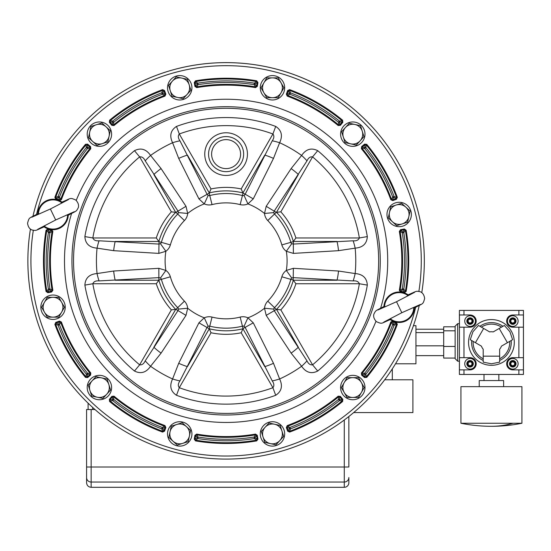 <?xml version="1.0" encoding="UTF-8"?>
<svg xmlns="http://www.w3.org/2000/svg" width="551" height="551" viewBox="0 0 551 551"><rect width="100%" height="100%" fill="white"/><g stroke="black" fill="none" stroke-linecap="round" stroke-linejoin="round"><path stroke-width="0.83" d="M366.27 401.025A198.236 198.236 0 0 0 419.256 305.433A198.236 198.236 0 0 1 135.746 437.294A198.236 198.236 0 0 1 30.436 229.051M32.943 216.267A198.236 198.236 0 0 1 316.453 84.406A198.236 198.236 0 0 1 421.763 292.65A198.236 198.236 0 0 0 85.928 120.683M84.875 236.593A143.294 143.294 0 0 1 134.478 150.678L139.637 156.883A135.222 135.222 0 0 0 92.83 237.963C93.739 240.153 95.812 241.104 99.056 240.794L159.025 244.072L160.444 243.659L165.865 251.277L158.833 253.391L113.671 250.671L97.052 248.15C89.372 247.53 85.315 243.68 84.875 236.593L92.83 237.963L156.284 237.963L159.025 241.669L170.362 244.913A11.785 11.785 0 0 1 165.865 251.277A60.996 60.996 0 0 0 165.865 270.431A11.785 11.785 0 0 1 170.362 276.795A57.972 57.972 0 0 0 184.427 301.156A11.785 11.785 0 0 1 187.684 308.229L186.004 315.379L161.071 353.129L150.575 366.263C146.201 372.6 140.836 374.191 134.478 371.03L139.637 364.824C142 365.134 143.852 363.812 145.209 360.843L178.028 310.55L178.386 309.118L187.684 308.229A60.996 60.996 0 0 0 204.276 317.81A11.785 11.785 0 0 1 212.032 317.094A57.972 57.972 0 0 0 240.167 317.094A11.785 11.785 0 0 1 247.922 317.81L253.274 322.838L273.496 363.309L279.626 378.964C282.932 385.92 281.623 391.362 275.707 395.287L272.91 387.718C274.357 385.831 274.136 383.558 272.249 380.906L245.105 327.328L244.045 326.309L247.922 317.81A60.996 60.996 0 0 0 264.514 308.229A11.785 11.785 0 0 1 267.772 301.156A57.972 57.972 0 0 0 281.843 276.795A11.785 11.785 0 0 1 286.341 270.431L293.373 268.309L338.528 271.03L355.154 273.558C362.827 274.171 366.89 278.021 367.324 285.108L359.369 283.744C358.467 281.547 356.387 280.604 353.143 280.914L293.173 277.635L291.755 278.041L286.341 270.431A60.996 60.996 0 0 0 286.341 251.277A11.785 11.785 0 0 1 281.843 244.913A57.972 57.972 0 0 0 267.772 220.552A11.785 11.785 0 0 1 264.514 213.471L266.195 206.322L291.135 168.578L301.624 155.444C305.998 149.101 311.363 147.51 317.72 150.678L312.562 156.883C310.206 156.567 308.346 157.896 306.997 160.858L274.171 211.157L273.819 212.59L264.514 213.471A60.996 60.996 0 0 0 247.922 203.898A11.785 11.785 0 0 1 240.167 204.607A57.972 57.972 0 0 0 212.032 204.607A11.785 11.785 0 0 1 204.276 203.898L198.925 198.863L178.703 158.392L172.58 142.737C169.274 135.78 170.576 130.339 176.499 126.42L179.289 133.989C177.842 135.877 178.063 138.143 179.95 140.801L207.1 194.372L208.161 195.398L204.276 203.898A60.996 60.996 0 0 0 187.684 213.471A11.785 11.785 0 0 1 184.427 220.552A57.972 57.972 0 0 0 170.362 244.913M76.217 200.419A161.608 161.608 0 0 1 309.38 122.35A161.608 161.608 0 0 1 380.617 308.195M375.982 321.288A161.608 161.608 0 0 1 142.826 399.351A161.608 161.608 0 0 1 71.582 213.512M367.324 285.108A143.294 143.294 0 0 1 317.72 371.03C311.37 374.191 306.005 372.607 301.624 366.263L291.135 353.129L266.195 315.379L264.514 308.229L273.819 309.118L274.171 310.55L306.997 360.843C308.346 363.805 310.206 365.134 312.562 364.824A135.222 135.222 0 0 0 359.369 283.744L295.915 283.744L293.173 280.032L281.843 276.795M275.707 395.287A143.294 143.294 0 0 1 176.499 395.287C170.576 391.368 169.274 385.927 172.58 378.964L178.703 363.309L198.925 322.838L204.276 317.81L208.161 326.309L207.1 327.328L179.95 380.906C178.063 383.558 177.842 385.831 179.289 387.718A135.222 135.222 0 0 0 272.91 387.718L241.186 332.763L243.025 328.534L242.433 326.158A67.318 67.318 0 0 1 209.766 326.158A2.445 2.445 0 0 0 208.161 326.309M134.478 371.03A143.294 143.294 0 0 1 84.875 285.108C85.309 278.028 89.365 274.178 97.052 273.558L113.671 271.03L158.833 268.309L165.865 270.431L160.444 278.041L159.025 277.635L99.056 280.914C95.812 280.604 93.739 281.547 92.83 283.744A135.222 135.222 0 0 0 139.637 364.824L171.368 309.869L175.955 309.352L177.711 307.651A67.318 67.318 0 0 1 161.374 279.364A2.445 2.445 0 0 0 160.444 278.041M404.379 292.705L405.398 291.327A181.871 181.871 0 0 0 405.398 230.373L406.149 230.249L404.379 229.002L404.51 229.753L400.708 230.421L402.926 231.999L404.51 229.753L405.398 230.373L403.807 232.625A1.522 0.572 -144.5 0 0 402.926 231.999A1.522 0.579 125.5 0 0 402.299 232.866L400.088 231.303A176.478 176.478 0 0 1 400.088 290.405L402.299 288.834A1.522 0.579 54.5 0 0 402.926 289.709L400.708 291.279L404.51 291.954L402.926 289.709A1.522 0.572 -35.5 0 0 403.807 289.075L405.398 291.327L406.149 291.458L404.379 292.705L402.912 292.443M399.33 290.274L400.57 292.03L400.708 291.279L399.33 290.274A175.714 175.714 0 0 0 399.33 231.427L400.088 231.303L400.708 230.421L400.57 229.671L399.33 231.427M287.656 431.171L289.358 431.364A181.871 181.871 0 0 0 342.143 400.887L342.626 401.479L342.825 399.323L342.24 399.812L339.753 396.851L339.499 399.558L342.24 399.812L342.143 400.887L339.395 400.639A1.522 0.572 -84.5 0 0 339.499 399.558A1.522 0.579 -174.5 0 0 338.438 399.454L338.686 396.754A176.478 176.478 0 0 1 287.505 426.302L289.964 427.438A1.522 0.579 114.5 0 0 289.523 428.409L287.05 427.28L288.373 430.91L289.523 428.409A1.522 0.572 24.5 0 0 290.508 428.864L289.358 431.364L289.619 432.08L287.656 431.171L286.334 427.542L287.505 426.302L287.236 425.586L286.334 427.542M340.339 396.362L338.197 396.162L338.686 396.754L340.339 396.362L342.825 399.323M109.38 399.323L110.062 400.887A181.871 181.871 0 0 0 162.848 431.364L162.579 432.08L164.542 431.171L163.826 430.91L165.148 427.28L162.683 428.409L163.826 430.91L162.848 431.364L161.691 428.864A1.522 0.572 -24.5 0 0 162.683 428.409A1.522 0.579 -114.5 0 0 162.235 427.438L164.701 426.302A176.478 176.478 0 0 1 113.52 396.754L113.761 399.454A1.522 0.579 174.5 0 0 112.7 399.558L112.445 396.851L109.959 399.812L112.7 399.558A1.522 0.572 84.5 0 0 112.803 400.639L110.062 400.887L109.573 401.479L109.38 399.323L111.86 396.362L113.52 396.754L114.002 396.162L111.86 396.362M165.865 427.542L164.963 425.586L164.701 426.302L165.865 427.542L164.542 431.171M47.82 229.002L46.807 230.373A181.871 181.871 0 0 0 46.807 291.327L46.05 291.458L47.82 292.705L47.689 291.954L51.498 291.279L49.28 289.709L47.689 291.954L46.807 291.327L48.392 289.075A1.522 0.572 35.5 0 0 49.28 289.709A1.522 0.579 -54.5 0 0 49.9 288.834L52.118 290.405A176.478 176.478 0 0 1 52.118 231.303L49.9 232.866A1.522 0.579 -125.5 0 0 49.28 231.999L51.498 230.421L47.689 229.753L49.28 231.999A1.522 0.572 144.5 0 0 48.392 232.625L46.807 230.373L46.05 230.249L47.82 229.002L49.287 229.257M52.868 231.427L51.629 229.671L52.118 231.303L52.868 231.427A175.714 175.714 0 0 0 52.868 290.274L51.498 291.279L51.629 292.03L52.868 290.274M164.542 90.529L162.848 90.336A181.871 181.871 0 0 0 110.062 120.814L109.573 120.228L109.38 122.384L109.959 121.895L112.445 124.857L112.7 122.15L109.959 121.895L110.062 120.814L112.803 121.068A1.522 0.572 95.5 0 0 112.7 122.15A1.522 0.579 5.5 0 0 113.761 122.253L113.52 124.953A176.478 176.478 0 0 1 164.701 95.399L162.235 94.262A1.522 0.579 -65.5 0 0 162.683 93.291L165.148 94.428L163.826 90.791L162.683 93.291A1.522 0.572 -155.5 0 0 161.691 92.844L162.848 90.336L162.579 89.627L164.542 90.529L165.865 94.166L165.148 94.428L164.963 96.115L165.865 94.166M111.86 125.346L114.002 125.538L113.52 124.953L111.86 125.346L109.38 122.384M342.825 122.384L342.143 120.814A181.871 181.871 0 0 0 289.358 90.336L289.619 89.627L287.656 90.529L288.373 90.791L287.05 94.428L289.523 93.291L288.373 90.791L289.358 90.336L290.508 92.844A1.522 0.572 155.5 0 0 289.523 93.291A1.522 0.579 65.5 0 0 289.964 94.262L287.505 95.399A176.478 176.478 0 0 1 338.686 124.953L338.438 122.253A1.522 0.579 -5.5 0 0 339.499 122.15L339.753 124.857L342.24 121.895L339.499 122.15A1.522 0.572 -95.5 0 0 339.395 121.068L342.143 120.814L342.626 120.228L342.825 122.384L340.339 125.346L339.753 124.857L338.197 125.538L340.339 125.346M286.334 94.166L287.236 96.115L287.505 95.399L286.334 94.166L287.656 90.529M257.951 82.574L256.58 81.555A181.871 181.871 0 0 0 195.626 81.555L195.495 80.804L194.248 82.574L194.999 82.436L195.674 86.245L197.244 84.028L194.999 82.436L195.626 81.555L197.878 83.146A1.522 0.572 125.5 0 0 197.244 84.028A1.522 0.579 35.5 0 0 198.112 84.654L196.549 86.865A176.478 176.478 0 0 1 255.65 86.865L254.087 84.654A1.522 0.579 -35.5 0 0 254.955 84.028L256.532 86.245L257.2 82.436L254.955 84.028A1.522 0.572 -125.5 0 0 254.328 83.146L256.58 81.555L256.704 80.804L257.951 82.574L257.283 86.383L256.532 86.245L255.519 87.616L257.283 86.383M194.923 86.383L196.679 87.616L196.549 86.865L195.674 86.245L194.923 86.383L194.248 82.574M87.63 144.128L86.066 144.81A181.871 181.871 0 0 0 55.589 197.595L54.873 197.334L55.782 199.297L56.044 198.58L59.673 199.903L58.544 197.43L56.044 198.58L55.589 197.595L58.089 196.438A1.522 0.572 65.5 0 0 58.544 197.43A1.522 0.579 -24.5 0 0 59.515 196.989L60.651 199.448A176.478 176.478 0 0 1 90.199 148.267L87.499 148.515A1.522 0.579 -95.5 0 0 87.395 147.454L90.102 147.2L87.141 144.713L87.395 147.454A1.522 0.572 174.5 0 0 86.314 147.558L86.066 144.81L85.474 144.321L87.63 144.128L90.591 146.614L90.102 147.2L90.784 148.756L90.591 146.614M59.412 200.619L61.368 199.717L60.651 199.448L59.288 200.571M55.782 322.411L55.589 324.105A181.871 181.871 0 0 0 86.066 376.891L85.474 377.38L87.63 377.573L87.141 376.994L90.102 374.508L87.395 374.253L87.141 376.994L86.066 376.891L86.314 374.15A1.522 0.572 5.5 0 0 87.395 374.253A1.522 0.579 -84.5 0 0 87.499 373.185L90.199 373.433A176.478 176.478 0 0 1 60.651 322.252L59.515 324.718A1.522 0.579 -155.5 0 0 58.544 324.27L59.673 321.805L56.044 323.127L58.544 324.27A1.522 0.572 114.5 0 0 58.089 325.262L55.589 324.105L54.873 324.374L55.782 322.411L59.412 321.088L59.673 321.805L61.368 321.991L59.412 321.088M90.591 375.086L90.784 372.951L90.199 373.433L90.591 375.086L87.63 377.573M194.248 439.133L195.626 440.146A181.871 181.871 0 0 0 256.58 440.146L256.704 440.896L257.951 439.133L257.2 439.264L256.532 435.455L254.955 437.673L257.2 439.264L256.58 440.146L254.328 438.562A1.522 0.572 -54.5 0 0 254.955 437.673A1.522 0.579 -144.5 0 0 254.087 437.053L255.65 434.835A176.478 176.478 0 0 1 196.549 434.835L198.112 437.053A1.522 0.579 144.5 0 0 197.244 437.673L195.674 435.455L194.999 439.264L197.244 437.673A1.522 0.572 54.5 0 0 197.878 438.562L195.626 440.146L195.495 440.896L194.248 439.133L194.923 435.324L195.674 435.455L196.679 434.085L194.923 435.324M257.283 435.324L255.519 434.085L255.65 434.835L257.283 435.324L257.951 439.133M364.569 377.573L366.139 376.891A181.871 181.871 0 0 0 396.617 324.105L397.326 324.374L396.424 322.411L396.162 323.127L392.526 321.805L393.662 324.27L396.162 323.127L396.617 324.105L394.11 325.262A1.522 0.572 -114.5 0 0 393.662 324.27A1.522 0.579 155.5 0 0 392.691 324.718L391.547 322.252A176.478 176.478 0 0 1 362 373.433L364.7 373.185A1.522 0.579 84.5 0 0 364.803 374.253L362.097 374.508L365.058 376.994L364.803 374.253A1.522 0.572 -5.5 0 0 365.885 374.15L366.139 376.891L366.725 377.38L364.569 377.573L361.608 375.086L362 373.433L361.415 372.951L361.608 375.086M392.787 321.088L390.838 321.991L391.547 322.252L392.911 321.13M396.424 199.297L396.617 197.595A181.871 181.871 0 0 0 366.139 144.81L366.725 144.321L364.569 144.128L365.058 144.713L362.097 147.2L364.803 147.454L365.058 144.713L366.139 144.81L365.885 147.558A1.522 0.572 -174.5 0 0 364.803 147.454A1.522 0.579 95.5 0 0 364.7 148.515L362 148.267A176.478 176.478 0 0 1 391.547 199.448L392.691 196.989A1.522 0.579 24.5 0 0 393.662 197.43L392.526 199.903L396.162 198.58L393.662 197.43A1.522 0.572 -65.5 0 0 394.11 196.438L396.617 197.595L397.326 197.334L396.424 199.297L392.787 200.619L391.547 199.448L390.838 199.717L392.787 200.619M361.608 146.614L361.415 148.756L362 148.267L361.608 146.614L364.569 144.128M134.478 150.678C140.829 147.51 146.194 149.101 150.575 155.444L161.071 168.578L186.004 206.322L187.684 213.471L178.386 212.59L178.028 211.157L145.209 160.858C143.852 157.896 142 156.574 139.637 156.883L171.368 211.832L175.955 212.355L186.004 206.322M317.72 150.678A143.294 143.294 0 0 1 367.324 236.593C366.897 243.673 362.833 247.53 355.154 248.15L338.528 250.671L293.373 253.391L286.341 251.277L291.755 243.659L293.173 244.072L353.143 240.794C356.387 241.097 358.46 240.153 359.369 237.963A135.222 135.222 0 0 0 312.562 156.883L280.831 211.832L276.251 212.355L274.494 214.05A67.318 67.318 0 0 1 290.825 242.344A2.445 2.445 0 0 0 291.755 243.659M176.499 126.42A143.294 143.294 0 0 1 275.707 126.42C281.623 130.332 282.932 135.773 279.626 142.737L273.496 158.392L253.274 198.863L247.922 203.898L244.045 195.398L245.105 194.372L272.249 140.801C274.136 138.143 274.357 135.877 272.91 133.989A135.222 135.222 0 0 0 179.289 133.989L211.019 188.945L209.173 193.174L209.766 195.543A67.318 67.318 0 0 1 242.433 195.543A2.445 2.445 0 0 0 244.045 195.398M338.528 250.671A12.198 1.522 83.9 0 0 337.012 241.462L293.332 241.462L293.373 253.391M291.135 168.578A12.198 1.522 36.1 0 1 298.346 174.495L276.506 212.321A69.97 69.97 0 0 1 293.332 241.462L295.915 237.963L359.369 237.963L367.324 236.593M266.195 206.322L276.251 212.355M272.249 140.801A12.198 2.004 -162.2 0 1 279.626 142.737A129.671 129.671 0 0 1 301.624 155.444A12.198 2.004 42.2 0 1 306.997 160.858M353.143 280.914A12.198 2.004 102.2 0 0 355.154 273.558A129.671 129.671 0 0 0 355.154 248.15A12.198 2.004 -102.2 0 0 353.143 240.794M291.135 353.129A12.198 1.522 143.9 0 0 298.346 347.213L276.506 309.38L266.195 315.379M178.703 363.309A12.198 1.522 -156.1 0 0 187.436 366.601L209.277 328.768L198.925 322.838M113.671 271.03A12.198 1.522 -96.1 0 0 115.187 280.239L158.874 280.239L158.833 268.309M273.496 158.392A12.198 1.522 23.9 0 0 264.769 155.106L242.922 192.933L253.274 198.863M338.528 271.03A12.198 1.522 96.1 0 1 337.012 280.239L293.332 280.239A69.97 69.97 0 0 1 276.506 309.38L280.831 309.869L312.562 364.824L317.72 371.03M273.496 363.309A12.198 1.522 156.1 0 1 264.769 366.601L242.922 328.768A69.97 69.97 0 0 1 209.277 328.768L211.019 332.763L179.289 387.718L176.499 395.287M161.071 353.129A12.198 1.522 -143.9 0 1 153.853 347.213L175.693 309.38A69.97 69.97 0 0 1 158.874 280.239L156.284 283.744L92.83 283.744L84.875 285.108M178.703 158.392A12.198 1.522 -23.9 0 1 187.436 155.106L209.277 192.933A69.97 69.97 0 0 1 242.922 192.933L241.186 188.945L272.91 133.989L275.707 126.42M293.373 268.309L293.173 280.032M272.249 380.906A12.198 2.004 162.2 0 0 279.626 378.964A129.671 129.671 0 0 0 301.624 366.263A12.198 2.004 -42.2 0 0 306.997 360.843M253.274 322.838L243.025 328.534M145.209 360.843A12.198 2.004 -137.8 0 0 150.575 366.263A129.671 129.671 0 0 0 172.58 378.964A12.198 2.004 17.8 0 0 179.95 380.906M186.004 315.379L175.955 309.352M99.056 240.794A12.198 2.004 -77.8 0 0 97.052 248.15A129.671 129.671 0 0 0 97.052 273.558A12.198 2.004 77.8 0 0 99.056 280.914M158.833 253.391L159.025 241.669M113.671 250.671A12.198 1.522 -83.9 0 1 115.187 241.462L158.874 241.462A69.97 69.97 0 0 1 175.693 212.321L153.853 174.495A12.198 1.522 -36.1 0 1 161.071 168.578M179.95 140.801A12.198 2.004 -17.8 0 0 172.58 142.737A129.671 129.671 0 0 0 150.575 155.444A12.198 2.004 137.8 0 0 145.209 160.858M198.925 198.863L209.173 193.174M241.193 169.205A21.351 21.351 0 0 1 211.005 169.205A21.351 21.351 0 0 1 211.005 139.017A21.351 21.351 0 0 1 241.193 139.017A21.351 21.351 0 0 1 241.193 169.205M405.846 207.155A9.911 9.911 0 0 1 402.168 223.926L407.623 222.191L410.075 211.012L401.617 203.298L396.162 205.034A9.911 9.911 0 0 1 405.846 207.155M389.488 212.355A9.911 9.911 0 0 1 396.162 205.034L390.707 206.77L388.262 217.948L392.491 221.805A9.911 9.911 0 0 1 389.488 212.355M392.491 221.805A9.911 9.911 0 0 0 402.168 223.926L396.72 225.662L392.491 221.805M352.792 377.635A9.911 9.911 0 0 1 361.38 392.505L364.239 387.546L358.515 377.635L347.075 377.635L344.21 382.587A9.911 9.911 0 0 1 352.792 377.635M344.21 392.505A9.911 9.911 0 0 1 344.21 382.587L341.351 387.546L344.21 392.505L347.075 397.457L352.792 397.457A9.911 9.911 0 0 1 344.21 392.505M352.792 397.457A9.911 9.911 0 0 0 361.38 392.505L358.515 397.457L352.792 397.457M399.165 202.279A12.198 12.198 0 0 0 386.967 214.477A12.198 12.198 0 0 0 399.165 226.675A12.198 12.198 0 0 0 411.37 214.477A12.198 12.198 0 0 0 399.165 202.279M226.103 136.572A17.536 17.536 0 0 1 243.638 154.108A17.536 17.536 0 0 1 226.103 171.65A17.536 17.536 0 0 1 208.567 154.108A17.536 17.536 0 0 1 226.103 136.572A17.536 17.536 0 0 0 208.567 154.108A17.536 17.536 0 0 0 226.103 171.65M354.913 124.478A9.911 9.911 0 0 1 360.12 140.836L363.977 136.607L360.506 125.704L349.327 123.252L345.47 127.481A9.911 9.911 0 0 1 354.913 124.478M343.349 137.165A9.911 9.911 0 0 1 345.47 127.481L341.613 131.71L345.084 142.613L350.67 143.839A9.911 9.911 0 0 1 343.349 137.165M350.67 143.839A9.911 9.911 0 0 0 360.12 140.836L356.263 145.065L350.67 143.839M172.401 81.107A9.911 9.911 0 0 1 189.172 84.778L187.436 79.33L176.258 76.878L168.551 85.336L170.28 90.791A9.911 9.911 0 0 1 172.401 81.107M177.608 97.465A9.911 9.911 0 0 1 170.28 90.791L172.015 96.239L183.194 98.691L187.051 94.462A9.911 9.911 0 0 1 177.608 97.465M187.051 94.462A9.911 9.911 0 0 0 189.172 84.778L190.908 90.233L187.051 94.462M89.723 132.04A9.911 9.911 0 0 1 106.088 126.833L101.859 122.976L90.949 126.448L88.497 137.626L92.726 141.483A9.911 9.911 0 0 1 89.723 132.04M102.41 143.604A9.911 9.911 0 0 1 92.726 141.483L96.955 145.34L107.865 141.869L109.091 136.283A9.911 9.911 0 0 1 102.41 143.604M109.091 136.283A9.911 9.911 0 0 0 106.088 126.833L110.31 130.69L109.091 136.283M97.286 397.23A9.911 9.911 0 0 1 92.086 380.865L88.229 385.094L91.693 396.004L102.879 398.456L106.729 394.227A9.911 9.911 0 0 1 97.286 397.23M108.85 384.543A9.911 9.911 0 0 1 106.729 394.227L110.586 389.998L107.121 379.088L101.529 377.862A9.911 9.911 0 0 1 108.85 384.543M101.529 377.862A9.911 9.911 0 0 0 92.086 380.865L95.936 376.636L101.529 377.862M182.732 443.362A9.911 9.911 0 0 1 170.045 431.798L168.82 437.391L177.277 445.098L188.187 441.633L189.406 436.041A9.911 9.911 0 0 1 182.732 443.362M186.403 426.598A9.911 9.911 0 0 1 189.406 436.041L190.632 430.448L182.174 422.741L176.726 424.477A9.911 9.911 0 0 1 186.403 426.598M176.726 424.477A9.911 9.911 0 0 0 170.045 431.798L171.271 426.205L176.726 424.477M279.798 440.6A9.911 9.911 0 0 1 263.027 436.922L264.762 442.377L275.941 444.822L283.655 436.371L281.919 430.916A9.911 9.911 0 0 1 279.798 440.6M274.598 424.236A9.911 9.911 0 0 1 281.919 430.916L280.183 425.462L274.598 424.236L269.005 423.01L265.148 427.239A9.911 9.911 0 0 1 274.598 424.236M265.148 427.239A9.911 9.911 0 0 0 263.027 436.922L261.291 431.467L265.148 427.239M61.616 312.183A9.911 9.911 0 0 1 44.452 312.183L47.31 317.135L58.757 317.135L64.481 307.224L61.616 302.272A9.911 9.911 0 0 1 61.616 312.183M53.034 297.313A9.911 9.911 0 0 1 61.616 302.272L58.757 297.313L47.31 297.313L44.452 302.272A9.911 9.911 0 0 1 53.034 297.313M44.452 302.272A9.911 9.911 0 0 0 44.452 312.183L41.587 307.224L44.452 302.272M263.888 92.74A9.911 9.911 0 0 1 272.476 77.87L266.753 77.87L261.029 87.788L266.753 97.699L272.476 97.699A9.911 9.911 0 0 1 263.888 92.74M281.058 92.74A9.911 9.911 0 0 1 272.476 97.699L278.193 97.699L283.917 87.788L281.058 82.829A9.911 9.911 0 0 1 281.058 92.74M281.058 82.829A9.911 9.911 0 0 0 272.476 77.87L278.193 77.87L281.058 82.829M346.696 123.596A12.198 12.198 0 0 0 342.233 140.257A12.198 12.198 0 0 0 358.894 144.72A12.198 12.198 0 0 0 363.357 128.059A12.198 12.198 0 0 0 346.696 123.596M261.911 81.686A12.198 12.198 0 0 0 266.374 98.347A12.198 12.198 0 0 0 283.042 93.884A12.198 12.198 0 0 0 278.572 77.223A12.198 12.198 0 0 0 261.911 81.686M167.532 87.788A12.198 12.198 0 0 0 179.729 99.986A12.198 12.198 0 0 0 191.927 87.788A12.198 12.198 0 0 0 179.729 75.583A12.198 12.198 0 0 0 167.532 87.788M88.842 140.257A12.198 12.198 0 0 0 105.51 144.72A12.198 12.198 0 0 0 109.973 128.059A12.198 12.198 0 0 0 93.305 123.596A12.198 12.198 0 0 0 88.842 140.257M53.034 319.422A12.198 12.198 0 0 0 65.232 307.224A12.198 12.198 0 0 0 53.034 295.026A12.198 12.198 0 0 0 40.836 307.224A12.198 12.198 0 0 0 53.034 319.422M105.51 398.111A12.198 12.198 0 0 0 109.973 381.444A12.198 12.198 0 0 0 93.305 376.98A12.198 12.198 0 0 0 88.842 393.648A12.198 12.198 0 0 0 105.51 398.111M190.295 440.022A12.198 12.198 0 0 0 185.825 423.354A12.198 12.198 0 0 0 169.164 427.817A12.198 12.198 0 0 0 173.627 444.485A12.198 12.198 0 0 0 190.295 440.022M284.674 433.919A12.198 12.198 0 0 0 272.476 421.722A12.198 12.198 0 0 0 260.272 433.919A12.198 12.198 0 0 0 272.476 446.117A12.198 12.198 0 0 0 284.674 433.919M363.357 381.444A12.198 12.198 0 0 0 346.696 376.98A12.198 12.198 0 0 0 342.233 393.648A12.198 12.198 0 0 0 358.894 398.111A12.198 12.198 0 0 0 363.357 381.444M391.41 318.044L390.556 319.015L390.811 319.366C380.562 323.554 382.676 324.325 376.443 321.694C373.957 319.05 373.13 316.467 373.95 313.946C376.25 309.772 374.969 311.356 384.467 306.184L384.577 306.611L385.872 306.542M377.952 309.972L396.52 301.728L401.817 312.72L420.379 304.476M406.927 296.404L407.781 295.439L407.52 295.088C417.486 290.88 415.447 290.9 420.144 291.706C422.624 292.629 424.125 294.888 424.649 298.477C422.817 304.992 423.533 302.864 413.87 308.264L413.753 307.837L412.465 307.906M390.556 319.015A14.601 14.601 0 0 0 413.753 307.837M390.266 319.608A15.249 15.249 0 0 0 414.4 307.988M408.064 294.84A15.249 15.249 0 0 0 383.937 306.459M407.781 295.439A14.601 14.601 0 0 0 384.577 306.611M60.789 203.663L61.65 202.692L61.388 202.341C71.637 198.153 69.522 197.382 75.763 200.006C78.242 202.658 79.075 205.241 78.249 207.755C75.948 211.928 77.23 210.351 67.732 215.517L67.621 215.097L66.327 215.159M74.247 211.729L55.679 219.973L50.389 208.981L31.82 217.225M45.278 225.297L44.417 226.268L44.679 226.619C34.713 230.821 36.752 230.807 32.054 230.001C29.575 229.078 28.073 226.819 27.55 223.224C29.382 216.708 28.666 218.843 38.336 213.444L38.446 213.864L39.741 213.795M61.65 202.692A14.601 14.601 0 0 0 38.446 213.864M61.932 202.093A15.249 15.249 0 0 0 37.805 213.712M44.135 226.86A15.249 15.249 0 0 0 68.262 215.241M44.417 226.268A14.601 14.601 0 0 0 67.621 215.097M344.279 487.298L344.279 482.042A4.573 4.511 180 0 0 348.852 477.531L348.852 482.717A4.573 4.573 0 0 1 344.279 487.298L91.149 487.298C88.374 487.022 86.844 485.5 86.576 482.717L86.576 409.524L91.149 409.524L91.149 467L344.279 467L344.279 420.007M348.852 416.508L348.852 467L344.279 467L344.279 482.042L91.149 482.042L91.149 487.298M88.098 409.524L88.098 403.16M94.979 409.524L91.149 409.524M384.688 379.791L412.899 379.791L412.899 412.575L353.68 412.575M413.443 325.662L415.95 325.662L415.95 363.784L395.515 363.784M392.312 379.791L392.312 368.881M457.654 361.187L455.133 358.673L455.133 326.192L457.654 323.678L457.654 361.187L459.403 361.187M455.133 358.067L443.7 358.067L443.7 326.798L455.133 326.798M443.7 329.222L415.95 329.222M443.7 332.611L415.95 332.611M443.7 345.828L415.95 345.828M443.7 355.643L415.95 355.643M455.133 330.814L443.7 330.814M455.133 346.448L443.7 346.448M510.66 362.999L511.046 362.338L510.66 362.999A1.095 1.095 0 0 1 510.984 363.784L510.66 362.999A0.399 0.399 0 0 1 510.543 362.73L510.749 362.372A0.399 0.399 0 0 1 511.046 362.338A1.095 1.095 0 0 0 512.396 361.559A0.399 0.399 0 0 1 512.568 361.325L512.981 361.325A0.399 0.399 0 0 1 513.16 361.559A1.095 1.095 0 0 0 514.51 362.338A0.399 0.399 0 0 1 514.799 362.372L515.006 362.73A2.466 2.466 0 0 1 515.006 364.831L514.799 365.189A0.399 0.399 0 0 1 514.51 365.223L514.889 362.999A1.095 1.095 0 0 0 514.889 364.562L514.083 365.196M510.66 364.562A1.095 1.095 0 0 0 510.984 363.784L510.66 364.562L511.046 365.223A0.399 0.399 0 0 1 510.749 365.189L510.543 364.831A0.399 0.399 0 0 1 510.66 364.562L511.466 365.196M512.21 365.623L513.16 366.002A0.399 0.399 0 0 1 512.981 366.236L512.568 366.236A0.399 0.399 0 0 1 512.396 366.002L513.346 365.623M509.675 363.784A3.099 3.099 0 0 0 512.774 366.876A3.099 3.099 0 0 0 515.874 363.784A3.099 3.099 0 0 0 512.774 360.685A3.099 3.099 0 0 0 509.675 363.784M507.437 363.784A5.338 5.338 0 0 0 512.774 369.115A5.338 5.338 0 0 0 518.112 363.784A5.338 5.338 0 0 0 512.774 358.446A5.338 5.338 0 0 0 507.437 363.784M512.774 360.526A3.258 3.258 0 0 0 509.523 363.784A3.258 3.258 0 0 0 512.774 367.035A3.258 3.258 0 0 0 516.032 363.784A3.258 3.258 0 0 0 512.774 360.526M510.66 320.303L511.046 319.642L510.66 320.303A1.095 1.095 0 0 1 510.984 321.081L510.66 320.303A0.399 0.399 0 0 1 510.543 320.035L510.749 319.676A0.399 0.399 0 0 1 511.046 319.642A1.095 1.095 0 0 0 512.396 318.864A0.399 0.399 0 0 1 512.568 318.63L512.981 318.63A0.399 0.399 0 0 1 513.16 318.864A1.095 1.095 0 0 0 514.51 319.642A0.399 0.399 0 0 1 514.799 319.676L515.006 320.035A2.466 2.466 0 0 1 515.006 322.135L514.799 322.493A0.399 0.399 0 0 1 514.51 322.528L514.889 320.303A1.095 1.095 0 0 0 514.889 321.86L514.083 322.5M510.66 321.86A1.095 1.095 0 0 0 510.984 321.081L510.66 321.86L511.046 322.528A0.399 0.399 0 0 1 510.749 322.493L510.543 322.135A0.399 0.399 0 0 1 510.66 321.86L511.466 322.5M512.21 322.927L513.16 323.306A0.399 0.399 0 0 1 512.981 323.54L512.568 323.54A0.399 0.399 0 0 1 512.396 323.306L513.346 322.927M509.675 321.081A3.099 3.099 0 0 0 512.774 324.181A3.099 3.099 0 0 0 515.874 321.081A3.099 3.099 0 0 0 512.774 317.989A3.099 3.099 0 0 0 509.675 321.081M507.437 321.081A5.338 5.338 0 0 0 512.774 326.419A5.338 5.338 0 0 0 518.112 321.081A5.338 5.338 0 0 0 512.774 315.751A5.338 5.338 0 0 0 507.437 321.081M512.774 317.831A3.258 3.258 0 0 0 509.523 321.081A3.258 3.258 0 0 0 512.774 324.339A3.258 3.258 0 0 0 516.032 321.081A3.258 3.258 0 0 0 512.774 317.831M467.964 362.999L468.35 362.338L467.964 362.999A1.095 1.095 0 0 1 468.288 363.784L467.964 362.999A0.399 0.399 0 0 1 467.847 362.73L468.054 362.372A0.399 0.399 0 0 1 468.35 362.338A1.095 1.095 0 0 0 469.693 361.559A0.399 0.399 0 0 1 469.872 361.325L470.285 361.325A0.399 0.399 0 0 1 470.464 361.559A1.095 1.095 0 0 0 471.814 362.338A0.399 0.399 0 0 1 472.104 362.372L472.31 362.73A2.466 2.466 0 0 1 472.31 364.831L472.104 365.189A0.399 0.399 0 0 1 471.814 365.223L472.193 362.999A1.095 1.095 0 0 0 472.193 364.562L471.387 365.196M467.964 364.562A1.095 1.095 0 0 0 468.288 363.784L467.964 364.562L468.35 365.223A0.399 0.399 0 0 1 468.054 365.189L467.847 364.831A0.399 0.399 0 0 1 467.964 364.562L468.77 365.196M469.507 365.623L470.464 366.002A0.399 0.399 0 0 1 470.285 366.236L469.872 366.236A0.399 0.399 0 0 1 469.693 366.002L470.65 365.623M466.979 363.784A3.099 3.099 0 0 0 470.079 366.876A3.099 3.099 0 0 0 473.178 363.784A3.099 3.099 0 0 0 470.079 360.685A3.099 3.099 0 0 0 466.979 363.784M464.741 363.784A5.338 5.338 0 0 0 470.079 369.115A5.338 5.338 0 0 0 475.417 363.784A5.338 5.338 0 0 0 470.079 358.446A5.338 5.338 0 0 0 464.741 363.784M470.079 360.526A3.258 3.258 0 0 0 466.821 363.784A3.258 3.258 0 0 0 470.079 367.035A3.258 3.258 0 0 0 473.337 363.784A3.258 3.258 0 0 0 470.079 360.526M467.964 320.303L468.35 319.642L467.964 320.303A1.095 1.095 0 0 1 468.288 321.081L467.964 320.303A0.399 0.399 0 0 1 467.847 320.035L468.054 319.676A0.399 0.399 0 0 1 468.35 319.642A1.095 1.095 0 0 0 469.693 318.864A0.399 0.399 0 0 1 469.872 318.63L470.285 318.63A0.399 0.399 0 0 1 470.464 318.864A1.095 1.095 0 0 0 471.814 319.642A0.399 0.399 0 0 1 472.104 319.676L472.31 320.035A2.466 2.466 0 0 1 472.31 322.135L472.104 322.493A0.399 0.399 0 0 1 471.814 322.528L472.193 320.303A1.095 1.095 0 0 0 472.193 321.86L471.387 322.5M467.964 321.86A1.095 1.095 0 0 0 468.288 321.081L467.964 321.86L468.35 322.528A0.399 0.399 0 0 1 468.054 322.493L467.847 322.135A0.399 0.399 0 0 1 467.964 321.86L468.77 322.5M469.507 322.927L470.464 323.306A0.399 0.399 0 0 1 470.285 323.54L469.872 323.54A0.399 0.399 0 0 1 469.693 323.306L470.65 322.927M466.979 321.081A3.099 3.099 0 0 0 470.079 324.181A3.099 3.099 0 0 0 473.178 321.081A3.099 3.099 0 0 0 470.079 317.989A3.099 3.099 0 0 0 466.979 321.081M464.741 321.081A5.338 5.338 0 0 0 470.079 326.419A5.338 5.338 0 0 0 475.417 321.081A5.338 5.338 0 0 0 470.079 315.751A5.338 5.338 0 0 0 464.741 321.081M470.079 317.831A3.258 3.258 0 0 0 466.821 321.081A3.258 3.258 0 0 0 470.079 324.339A3.258 3.258 0 0 0 473.337 321.081A3.258 3.258 0 0 0 470.079 317.831M512.774 369.879A6.102 6.102 0 0 1 506.679 363.784A6.102 6.102 0 0 1 512.774 357.682L523.409 357.682L523.409 369.879L512.774 369.879M512.774 327.184A6.102 6.102 0 0 1 506.679 321.081A6.102 6.102 0 0 1 512.774 314.986L523.409 314.986L523.409 327.184L512.774 327.184M463.983 357.682L470.079 357.682A6.102 6.102 0 0 1 476.181 363.784A6.102 6.102 0 0 1 470.079 369.879L459.444 369.879L459.444 357.682L463.983 357.682L463.983 327.184L470.079 327.184A6.102 6.102 0 0 0 476.181 321.081A6.102 6.102 0 0 0 470.079 314.986L463.983 314.986L463.983 310.413L459.403 310.413L459.403 374.453L463.983 374.453L463.983 369.879M479.914 326.295A19.822 19.822 0 0 1 502.939 326.295M511.163 340.532A19.822 19.822 0 0 1 499.647 360.471M491.43 319.559A22.873 22.873 0 0 1 514.303 342.433A22.873 22.873 0 0 1 491.43 365.306A22.873 22.873 0 0 1 468.557 342.433A22.873 22.873 0 0 1 491.43 319.559M481.381 327.142A18.3 18.3 0 0 1 501.479 327.142A18.3 18.3 0 0 0 491.43 324.133M463.983 374.453L523.45 374.453L523.45 310.413L463.983 310.413M463.983 327.184L459.444 327.184L459.444 314.986L463.983 314.986M483.206 358.784A18.3 18.3 0 0 1 473.157 341.379A18.3 18.3 0 0 0 483.206 358.784A18.3 18.3 0 0 1 473.157 341.379M483.206 360.471A19.822 19.822 0 0 1 471.697 340.532M509.696 341.379A18.3 18.3 0 0 1 499.647 358.784A18.3 18.3 0 0 0 509.696 341.379A18.3 18.3 0 0 1 499.647 358.784M483.654 328.451L489.639 331.909A10.676 10.676 0 0 1 493.214 331.909L504.379 325.462L509.916 331.757L512.602 339.698L501.438 346.145A10.676 10.676 0 0 1 499.647 349.244L499.647 362.138L491.43 363.784L483.206 362.138L483.206 349.244A10.676 10.676 0 0 1 481.422 346.145L470.258 339.698L472.937 331.757L478.475 325.462L483.654 328.451L475.43 342.688M468.35 322.528A1.095 1.095 0 0 1 469.693 323.306M469.693 318.864L470.464 318.864L469.514 319.243M472.31 320.035A0.399 0.399 0 0 1 472.193 320.303L471.387 319.67M470.65 319.243L470.464 318.864M471.814 319.642L472.193 320.303M470.464 323.306A1.095 1.095 0 0 1 471.814 322.528M469.872 323.54A2.466 2.466 0 0 1 468.054 322.493M472.104 322.493A2.466 2.466 0 0 1 470.285 323.54M467.847 322.135A2.466 2.466 0 0 1 467.847 320.035M468.054 319.676A2.466 2.466 0 0 1 469.872 318.63M470.285 318.63A2.466 2.466 0 0 1 472.104 319.676M468.35 365.223A1.095 1.095 0 0 1 469.693 366.002M469.693 361.559L470.464 361.559L469.514 361.938M468.77 362.365L468.35 362.338M472.31 362.73A0.399 0.399 0 0 1 472.193 362.999L471.387 362.365M470.65 361.938L470.464 361.559M471.814 362.338L472.193 362.999M470.464 366.002A1.095 1.095 0 0 1 471.814 365.223M469.872 366.236A2.466 2.466 0 0 1 468.054 365.189M472.104 365.189A2.466 2.466 0 0 1 470.285 366.236M467.847 364.831A2.466 2.466 0 0 1 467.847 362.73M468.054 362.372A2.466 2.466 0 0 1 469.872 361.325M470.285 361.325A2.466 2.466 0 0 1 472.104 362.372M511.046 322.528A1.095 1.095 0 0 1 512.396 323.306M512.396 318.864L513.16 318.864L512.21 319.243M511.466 319.67L511.046 319.642M515.006 320.035A0.399 0.399 0 0 1 514.889 320.303L514.083 319.67M513.346 319.243L513.16 318.864M514.51 319.642L514.889 320.303M513.16 323.306A1.095 1.095 0 0 1 514.51 322.528M512.568 323.54A2.466 2.466 0 0 1 510.749 322.493M514.799 322.493A2.466 2.466 0 0 1 512.981 323.54M510.543 322.135A2.466 2.466 0 0 1 510.543 320.035M510.749 319.676A2.466 2.466 0 0 1 512.568 318.63M512.981 318.63A2.466 2.466 0 0 1 514.799 319.676M511.046 365.223A1.095 1.095 0 0 1 512.396 366.002M512.396 361.559L513.16 361.559L512.21 361.938M511.466 362.365L511.046 362.338M515.006 362.73A0.399 0.399 0 0 1 514.889 362.999L514.083 362.365M514.51 362.338L514.889 362.999M513.16 366.002A1.095 1.095 0 0 1 514.51 365.223M512.568 366.236A2.466 2.466 0 0 1 510.749 365.189M514.799 365.189A2.466 2.466 0 0 1 512.981 366.236M510.543 364.831A2.466 2.466 0 0 1 510.543 362.73M510.749 362.372A2.466 2.466 0 0 1 512.568 361.325M512.981 361.325A2.466 2.466 0 0 1 514.799 362.372M498.848 380.555L498.848 374.453M484.012 380.555L484.012 374.453M503.628 386.65L503.628 380.555L479.232 380.555L479.232 386.65M513.05 423.251L521.928 423.251L521.928 386.65L460.932 386.65L460.932 423.251L513.05 423.251A154.011 108.905 -90 0 1 491.533 426.302A154.011 154.011 0 0 0 521.928 423.251M512.94 423.251A154.011 108.905 90 0 1 491.43 426.302A154.011 108.905 90 0 1 491.32 426.302A154.011 154.011 0 0 1 460.932 423.251M418.891 291.327A195.185 195.185 0 0 0 88.084 122.839A195.185 195.185 0 0 0 36.531 214.373M33.315 230.373A195.185 195.185 0 0 0 364.115 398.869A195.185 195.185 0 0 0 415.668 307.327M160.444 243.659A2.445 2.445 0 0 0 161.374 242.344A67.318 67.318 0 0 1 177.711 214.05A2.445 2.445 0 0 0 178.386 212.59M291.755 278.041A2.445 2.445 0 0 0 290.825 279.364A67.318 67.318 0 0 1 274.494 307.651A2.445 2.445 0 0 0 273.819 309.118M117.094 151.842A154.163 154.163 0 0 1 335.111 151.842A154.163 154.163 0 0 1 335.111 369.859A154.163 154.163 0 0 1 117.094 369.859A154.163 154.163 0 0 1 117.094 151.842M333.968 368.722A152.544 152.544 0 0 1 118.231 368.722A152.544 152.544 0 0 1 118.231 152.985A152.544 152.544 0 0 1 333.968 152.985A152.544 152.544 0 0 1 333.968 368.722M406.149 230.249A182.629 182.629 0 0 1 406.149 291.458M400.57 229.671L404.379 229.002M342.626 401.479A182.629 182.629 0 0 1 289.619 432.08M287.236 425.586A175.714 175.714 0 0 0 338.197 396.162M162.579 432.08A182.629 182.629 0 0 1 109.573 401.479M114.002 396.162A175.714 175.714 0 0 0 164.963 425.586M46.05 291.458A182.629 182.629 0 0 1 46.05 230.249M51.629 292.03L47.82 292.705M109.573 120.228A182.629 182.629 0 0 1 162.579 89.627M164.963 96.115A175.714 175.714 0 0 0 114.002 125.538M289.619 89.627A182.629 182.629 0 0 1 342.626 120.228M338.197 125.538A175.714 175.714 0 0 0 287.236 96.115M195.495 80.804A182.629 182.629 0 0 1 256.704 80.804M255.519 87.616A175.714 175.714 0 0 0 196.679 87.616M54.873 197.334A182.629 182.629 0 0 1 85.474 144.321M90.784 148.756A175.714 175.714 0 0 0 61.368 199.717M57.18 199.806L55.782 199.297M85.474 377.38A182.629 182.629 0 0 1 54.873 324.374M61.368 321.991A175.714 175.714 0 0 0 90.784 372.951M256.704 440.896A182.629 182.629 0 0 1 195.495 440.896M196.679 434.085A175.714 175.714 0 0 0 255.519 434.085M397.326 324.374A182.629 182.629 0 0 1 366.725 377.38M361.415 372.951A175.714 175.714 0 0 0 390.838 321.991M395.019 321.901L396.424 322.411M366.725 144.321A182.629 182.629 0 0 1 397.326 197.334M390.838 199.717A175.714 175.714 0 0 0 361.415 148.756M293.173 241.669L281.843 244.913M273.819 212.59A2.445 2.445 0 0 0 274.494 214.05L267.772 220.552M280.831 211.832A73.476 73.476 0 0 1 295.915 237.963M276.251 309.352L267.772 301.156M295.915 283.744A73.476 73.476 0 0 1 280.831 309.869M209.173 328.534L212.032 317.094M244.045 326.309A2.445 2.445 0 0 0 242.433 326.158L240.167 317.094M241.186 332.763A73.476 73.476 0 0 1 211.019 332.763M159.025 280.032L170.362 276.795M178.386 309.118A2.445 2.445 0 0 0 177.711 307.651L184.427 301.156M171.368 309.869A73.476 73.476 0 0 1 156.284 283.744M175.955 212.355L184.427 220.552M156.284 237.963A73.476 73.476 0 0 1 171.368 211.832M243.025 193.174L240.167 204.607M208.161 195.398A2.445 2.445 0 0 0 209.766 195.543L212.032 204.607M211.019 188.945A73.476 73.476 0 0 1 241.186 188.945M338.438 122.253A178.407 178.407 0 0 0 289.964 94.262L290.508 92.844A179.936 179.936 0 0 1 339.395 121.068L338.438 122.253M254.087 84.654A178.407 178.407 0 0 0 198.112 84.654L197.878 83.146A179.936 179.936 0 0 1 254.328 83.146L254.087 84.654M162.235 94.262A178.407 178.407 0 0 0 113.761 122.253L112.803 121.068A179.936 179.936 0 0 1 161.691 92.844L162.235 94.262M87.499 148.515A178.407 178.407 0 0 0 59.515 196.989L58.089 196.438A179.936 179.936 0 0 1 86.314 147.558L87.499 148.515M49.9 232.866A178.407 178.407 0 0 0 49.9 288.834L48.392 289.075A179.936 179.936 0 0 1 48.392 232.625L49.9 232.866M59.515 324.718A178.407 178.407 0 0 0 87.499 373.185L86.314 374.15A179.936 179.936 0 0 1 58.089 325.262L59.515 324.718M113.761 399.454A178.407 178.407 0 0 0 162.235 427.438L161.691 428.864A179.936 179.936 0 0 1 112.803 400.639L113.761 399.454M198.112 437.053A178.407 178.407 0 0 0 254.087 437.053L254.328 438.562A179.936 179.936 0 0 1 197.878 438.562L198.112 437.053M289.964 427.438A178.407 178.407 0 0 0 338.438 399.454L339.395 400.639A179.936 179.936 0 0 1 290.508 428.864L289.964 427.438M364.7 373.185A178.407 178.407 0 0 0 392.691 324.718L394.11 325.262A179.936 179.936 0 0 1 365.885 374.15L364.7 373.185M402.299 288.834A178.407 178.407 0 0 0 402.299 232.866L403.807 232.625A179.936 179.936 0 0 1 403.807 289.075L402.299 288.834M392.691 196.989A178.407 178.407 0 0 0 364.7 148.515L365.885 147.558A179.936 179.936 0 0 1 394.11 196.438L392.691 196.989M226.103 139.623A14.484 14.484 0 0 1 240.587 154.108A14.484 14.484 0 0 1 226.103 168.599A14.484 14.484 0 0 1 211.612 154.108A14.484 14.484 0 0 1 226.103 139.623M92.671 407.458L92.671 409.524M86.576 467L91.149 467L91.149 482.042A4.573 4.511 180 0 1 86.576 477.531M518.877 357.682L518.877 327.184M518.877 374.453L518.877 369.879M518.877 314.986L518.877 310.413M483.206 356.16L499.647 356.16M507.423 342.688L499.206 328.451M414.545 292.354L396.52 301.728M401.817 312.72L383.792 322.101M37.661 229.354L55.679 219.973M50.389 208.981L68.414 199.607M457.654 323.678L459.403 323.678"/></g></svg>
